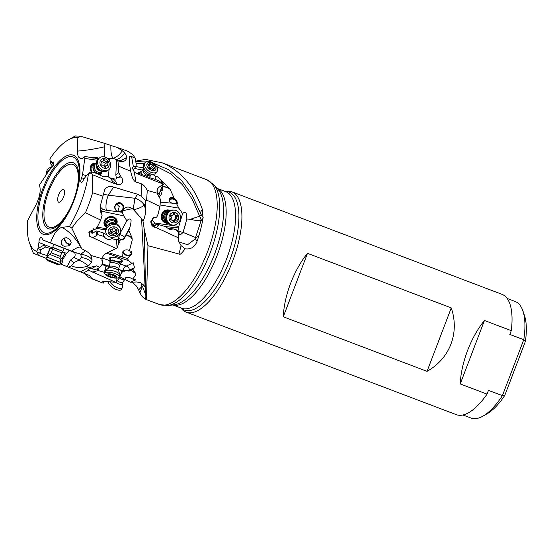 <?xml version="1.0" encoding="UTF-8"?>
<svg xmlns="http://www.w3.org/2000/svg" width="554" height="554" viewBox="0 0 554 554"><rect width="100%" height="100%" fill="white"/><g stroke="black" fill="none" stroke-linecap="round" stroke-linejoin="round"><path stroke-width="0.83" d="M159.323 224.765L158.527 225.277L155.771 224.682L156.72 224.322L159.323 224.765L165.161 226.503L169.822 229.494L173.25 228.913L177.972 230.374L178.831 241.641L181.096 245.637L178.963 253.995L147.96 245.692L146.498 298.488L146.879 299.576L145.259 298.987A66.729 26.287 110.8 0 1 139.92 292.865A66.729 26.287 110.8 0 1 138.659 289.846L141.949 286.487A1.219 0.478 110.8 0 1 142.33 286.245A1.219 0.478 110.8 0 1 142.572 286.522L145.709 294.894M159.261 304.471A66.729 26.287 -69.2 0 0 159.393 304.52A66.729 26.287 -69.2 0 0 207.584 251.62A66.729 26.287 -69.2 0 0 206.871 179.794A66.729 26.287 -69.2 0 0 206.746 179.738L162.474 162.938C180.729 170.667 194.004 186.109 202.307 209.26L203.041 218.311A66.729 26.287 110.8 0 1 198.9 235.623A66.729 26.287 110.8 0 1 197.016 241.475L195.465 238.774A1.219 0.478 110.8 0 1 195.375 238.289A1.219 0.478 110.8 0 1 195.562 237.507L201.123 220.575C198.734 220.991 195.223 220.547 190.583 219.246L199.613 216.185L201.164 214.64L192.134 195.209L181.587 180.528L168.631 169.676L153.638 163.326M178.963 253.995C179.614 255.262 181.67 253.538 185.119 248.815C190.728 249.598 194.696 247.153 197.016 241.475M147.96 245.692L144.296 229.557L145.66 294.7M146.388 297.934L145.557 299.167M132.129 282.028L136.485 286.148L138.659 289.846M162.474 162.938L145.501 159.372L135.702 161.152M225.056 191.407L226.628 191.22A64.347 25.352 110.8 0 1 231.828 191.809A64.347 25.352 110.8 0 1 231.953 191.857A64.347 25.352 110.8 0 1 232.638 261.121A64.347 25.352 110.8 0 1 186.165 312.131A64.347 25.352 110.8 0 1 186.04 312.082A64.347 25.352 110.8 0 1 181.885 309.118L180.833 307.941M511.273 330.669L484.452 320.489L460.222 383.936L487.042 394.116L488.476 390.362L502.409 395.646L504.784 395.397A58.267 22.956 -69.2 0 1 487.063 413.803L482.922 416.151A62.325 24.549 -69.2 0 0 502.409 395.646L523.772 339.713L509.839 334.422L511.273 330.669A64.347 25.352 -69.2 0 0 502.083 294.368A64.347 25.352 -69.2 0 0 501.959 294.319A64.347 25.352 -69.2 0 0 501.834 294.278M456.171 414.6A64.347 25.352 -69.2 0 0 456.295 414.648A64.347 25.352 -69.2 0 0 487.042 394.116M460.222 383.936C461.143 362.669 470.9 337.109 484.452 320.489M307.498 253.337L451.268 307.899C459.744 332.878 449.98 358.431 427.044 371.339L283.267 316.777C284.188 295.511 293.945 269.957 307.498 253.337L283.267 316.777M522.879 310.863L524.423 315.364A58.267 22.956 -69.2 0 1 525.393 341.437L523.772 339.713A62.325 24.549 -69.2 0 0 522.879 310.863A62.325 24.549 -69.2 0 0 515.296 301.549A62.325 24.549 -69.2 0 0 515.172 301.508L507.139 298.454M462.915 414.994L470.948 418.041A62.325 24.549 -69.2 0 0 482.922 416.151M525.393 341.437L504.784 395.397M123.542 250.941A4.051 3.179 -157.8 0 0 128.203 255.2A4.051 3.179 -157.8 0 0 131.208 253.407A4.051 3.179 -157.8 0 0 131.09 251.135M116.665 204.038L119.276 206.628L117.912 211.219M97.559 158.707A4.051 2.535 -6.8 0 0 93.03 158.202M92.22 158.07A4.661 2.915 173.2 0 1 98.383 158.728L85.053 156.484L82.297 158.354L80.469 158.617L78.301 156.837L77.525 153.721L77.823 137.565L80.406 136.187L105.101 143.5L104.311 146.858C94.852 149.019 85.918 150.432 77.505 151.097M90.835 157.807L96.077 157.149L98.82 158.389M104.311 146.858L104.637 157.011M135.169 158.091L131.617 156.595L133.292 166.338L136.097 166.124L136.215 164.171L135.169 158.091L132.635 154.448L127.434 151.083L117.213 147.461L122.295 150.757A16.211 9.273 -65.7 0 1 112.891 158.292L116.409 159.587L117.483 160.556A16.08 2.5 -90.8 0 1 117.358 160.625L116.485 160.57L115.848 175.119L118.667 172.661L121.188 176.955C123.251 179.877 123.161 182.294 120.91 184.205L118.03 184.6L113.875 183.367L92.345 174.655L91.278 173.243L89.499 173.173L86.819 174.919L83.488 179.676C82.823 181.414 82.096 182.314 81.32 182.377C80.469 181.781 80.579 180.32 81.639 178L82.546 174.579L85.053 156.484M49.908 158.873L50.462 163.721L49.908 158.873A60.649 23.891 110.8 0 1 68.211 139.933A60.649 23.891 110.8 0 1 77.823 137.565M50.22 161.041L52.568 162.267L53.503 162.038C54.133 164.282 53.426 166.2 51.39 167.779L49.528 169.808L39.417 185.078C41.141 190.417 39.819 197.369 35.442 205.922L27.7 220.395A60.649 23.891 110.8 0 0 29.327 242.396L31.64 249.148A66.729 26.287 110.8 0 0 33.503 253.317L37.942 255.096L38.06 254.148L36.709 251.454A60.649 23.891 110.8 0 1 29.327 242.396M36.709 251.454L37.991 248.434L38.967 242.444C38.932 239.633 39.784 237.895 41.515 237.23L42.956 240L75.344 252.832L77.089 253.13L49.652 242.673M50.559 242.825C53.828 233.469 57.671 228.317 62.083 227.369L69.506 226.427L71.882 228.22L81.604 248.628L86.597 251.44A15.983 13.434 -16.9 0 1 90.718 255.159A15.983 13.434 -16.9 0 1 90.877 255.387L92.047 259.66L91.673 262.243L88.467 265.92C81.632 268.088 76.002 268.046 71.577 265.795L68.613 267.236L60.123 263.856M88.411 174.06A60.649 23.891 110.8 0 1 69.506 226.427M82.546 174.579L86.466 175.597M108.979 169.531L108.536 177.017M84.859 158.437L97.199 160.245M95.946 163.333A6.69 5.374 54.6 0 0 92.241 164.06A6.69 5.374 54.6 0 0 90.413 169.614A6.69 5.374 54.6 0 0 91.278 171.899M99.852 175.064A6.69 5.374 54.6 0 0 99.99 174.96A6.69 5.374 54.6 0 0 101.901 171.705M109.519 160.951L109.81 158.354L107.116 158.264M112.891 158.292C111.361 155.861 110.689 151.574 110.876 145.439L105.101 143.5M112.857 158.326L109.81 158.354M117.213 147.461A15.983 1.004 17.5 0 1 110.876 145.439M68.211 139.933L74.423 136.416A66.729 26.287 110.8 0 1 75.261 135.959L80.406 136.187M49.936 159.42L50.255 162.357M52.568 162.267L53.842 163.728M46.169 258.344L37.942 255.096M103.619 281.536L103.224 283.184L101.541 282.45C102.192 281.619 103.875 281.307 106.576 281.515L115.696 282.305L88.592 270.207L83.349 273.046L88.758 275.186C90.6 275.954 91.403 277.083 91.188 278.579L102.13 282.789L88.273 277.042L85.254 273.78M83.349 273.046L68.613 267.236M88.592 270.207L88.37 269.175L90.385 268.579L95.17 269.452L96.763 269.05L99.935 267.326L102.968 263.24L101.922 260.989L102.033 258.69L90.877 255.387M99.935 267.326L96.631 265.844L87.484 267.998L80.441 271.91M101.943 259.071L102.968 263.24M118.764 238.275L118.376 236.994L118.785 238.774L118.383 244.169L117.171 248.012L107.185 252.811C104.429 254.113 102.712 256.08 102.033 258.69M116.485 248.67L89.616 236.219L89.298 231.544L95.794 228.941L97.421 226.794L100.696 220.118L102.144 215.174L100.336 211.33L100.392 205.596L104.748 189.607C106.922 186.622 109.865 185.784 113.584 187.072L137.565 194.253L141.145 196.213L145.792 200.957L145.667 209.481L144.248 205.174C141.485 207.334 137.918 208.858 133.528 209.737L132.385 208.678L123.12 210.617L122.261 212.272L123.687 215.838L126.845 220.79C128.313 219.086 129.442 218.622 130.232 219.384C131.443 218.851 131.346 221.496 129.941 227.32L128.853 230.395L132.087 237.888L132.198 240.138L129.477 250.526C126.284 249.12 123.784 249.937 121.977 252.97L122.496 256.994L127.295 258.489L128.798 260.754L131.956 263.462L133.161 262.679L134.518 267.665L132.946 269.479L135.862 273.738L135.868 274.839L132.711 279.077L135.474 279.985L130.225 282.263L136.817 281.965L140.758 282.734M92.345 174.655L92.587 192.744A66.729 26.287 110.8 0 1 85.489 212.688L100.696 220.118M85.489 212.688C80.06 217.313 75.524 222.486 71.882 228.22M92.047 259.66A16.211 10.332 -2.2 0 0 80.718 254.265L85.378 250.74M80.718 254.265L81.486 257.527C85.932 258.199 89.326 259.771 91.673 262.243M80.586 254.307L79.18 253.344L77.089 253.13M74.658 252.499L74.762 252.679C75.489 255.089 75.15 256.717 73.744 257.575L79.534 259.888L81.486 257.527M80.538 247.195L80.718 247.354C76.244 238.642 70.033 231.981 62.083 227.369M81.604 248.628L80.718 247.354C79.554 246.454 76.528 247.673 71.625 251.024M66.549 237.68L63.572 238.317L61.452 241.073L61.349 243.919L62.81 245.678L64.209 246.218L68.364 245.941L70.046 244.965L70.926 243.712L71.134 242.396L70.095 239.834L69.021 238.767L66.549 237.68M116.264 183.796L112.524 181.303L109.851 177.418L105.495 176.172C103.556 176.83 101.126 176.089 98.217 173.949L92.255 172.052L91.278 173.243M141.145 196.213L141.374 183.789L135.993 182.051C133.639 181.096 131.88 177.481 130.716 171.221L118.598 166.158L118.501 171.595A5.069 4.072 54.6 0 1 118.667 172.661M92.587 192.744L103.002 196.171M137.565 194.253L134.947 198.263L108.293 195.202L113.598 187.079M108.293 195.202L108.245 195.285C106.188 200.603 105.53 205.589 106.271 210.25A10.007 8.781 -22.5 0 1 104.304 209.821A10.007 8.781 -22.5 0 1 102.345 208.913L100.17 206.871M133.528 209.737L141.561 218.505L142.987 221.212C144.629 218.262 145.522 214.35 145.667 209.481M178.277 237.763L155.612 227.348L154.088 227.195L150.847 221.371L153.894 217.306L156.768 217.057L157.966 214.46L159.995 206.497L160.411 199.371L157.322 193.214L147.281 190.396L146.595 200.07L159.995 206.497M146.595 200.07L145.792 200.957M142.987 221.212L144.296 229.557M141.561 218.505L145.217 288.939M125.363 279.625L124.241 280.137M145.737 161.907L135.785 161.664M203.041 218.311L201.123 220.575A10.131 6.226 40.3 0 0 199.613 216.185L192.183 199.191L182.439 184.731L170.48 173.637L156.574 166.491M144.109 163.797L136.111 163.541M200.181 212.902L202.307 209.26M203.152 217.431L201.164 214.647M181.096 245.637L185.119 248.815M178.173 232.361L177.903 230.339M176.31 229.827L178.132 232.223M155.612 227.348L156.858 227.071L158.527 225.277M150.778 222.77A5.069 4.48 -113.9 0 1 151.928 225.741M153.022 218.283L152.405 220.367L150.93 220.984L152.579 225.146L152.35 226.198M155.771 224.682L154.303 227.251M152.177 218.574L156.768 217.057M141.374 183.789C143.278 184.475 145.252 186.677 147.281 190.396M156.817 191.082L158.209 187.854L157.121 189.219L157.322 193.214M158.209 187.854L163.333 184.073L137.35 173.866L134.269 172.003L135.993 182.051M131.617 156.595L129.407 156.512L129.615 164.808L130.716 171.221M133.292 166.338L132.413 168.153L134.269 172.003M116.485 160.57L120.931 161.574L123.542 161.415L125.419 160.487L126.866 158.125L127.005 157.121L124.795 153.008L122.295 150.757M117.836 160.805L118.598 166.158M117.358 160.625C119.976 161.096 123.189 159.926 127.005 157.121M116.409 159.587C119.387 158.763 122.185 156.574 124.795 153.008M117.995 172.883L118.501 171.595M115.848 175.119L116.451 178.651M121.188 176.955L116.174 177.696M110.869 178.9A5.069 4.633 -121.1 0 1 112.213 178.956A5.069 4.633 -121.1 0 1 116.472 183.928M110.779 178.762L112.947 178.665C115.537 179.191 116.693 179.129 116.43 178.464M92.255 172.052L90.378 172.1L86.819 174.919M81.639 178L84.679 178.298M50.462 163.721L52.865 166.442M160.3 202.182L171.851 203.152L172.848 203.817L176.553 203.623L178.81 208.138L182.585 213.622C184.108 212.452 186.636 209.287 186.85 219.017L190.583 219.246M161.546 190.68A3.04 2.064 172.9 0 0 162.405 189.96L162.931 189.004L162.46 186.525L168.88 187.841L170.223 189.551L173.852 197.48L177.349 203.547L176.567 203.664M152.987 174.448L155.099 176.137C155.674 177.003 156.844 174.787 161.228 180.604L168.887 187.841M160.127 204.959L178.81 208.138M152.405 220.367L154.642 223.006L178.79 226.406L178.644 227.964L165.21 226.524M182.585 213.622L178.79 226.406M170.279 210.568A6.69 6.198 99.6 0 0 168.568 209.987A6.69 6.198 99.6 0 0 161.65 214.35A6.69 6.198 99.6 0 0 164.192 222.355A6.69 6.198 99.6 0 0 166.332 223.179A6.69 6.198 99.6 0 0 168.132 223.2M178.028 231.046L183.035 232.507L186.85 219.017M178.27 230.208L178.644 227.964L177.772 230.949M185.881 223.075L183.478 231.184M183.035 232.507L180.542 234.695L179.371 234.314L178.125 231.897M168.271 229.003L170.674 228.477L173.194 228.913M152.579 225.146L154.642 223.006M162.931 189.004L162.807 189.897L160.591 190.708M171.851 203.152C169.662 201.864 168.783 200.409 169.219 198.782C169.981 197.383 171.525 196.947 173.852 197.48M169.081 199.752A4.661 3.961 -157.8 0 1 173.637 198.713A4.661 3.961 -157.8 0 1 177.197 203.803M176.594 203.706A4.051 3.442 22.2 0 0 174.842 199.821A4.051 3.442 22.2 0 0 170.307 199.537A4.051 3.442 22.2 0 0 169.247 200.5M138.729 174.081L140.702 173.991L146.685 176.241C149.857 177.869 152.267 178.762 153.901 178.921L158.209 180.493L163.333 184.073M140.259 173.991L140.065 174.281A5.36 3.262 37.7 0 1 141.54 171.325A4.924 2.999 37.7 0 0 141.443 174.046A4.924 2.999 -142.3 0 0 141.568 174.309M133.119 170.466L136.097 166.124M135.751 166.622L142.011 167.537L143.458 168.222M134.511 168.423L142.496 170.092M155.099 176.137L155.515 179.496M140.079 172.315A6.69 4.072 37.7 0 0 137.683 173.423A6.69 4.072 37.7 0 0 137.406 173.88M162.232 183.173L162.156 181.934M137.614 173.52A6.69 4.072 -142.3 0 1 139.933 172.502M139.49 173.077A6.08 3.705 37.7 0 0 137.994 174.011M168.104 223.165A6.69 6.198 -80.4 0 1 166.276 223.165M168.513 209.98A6.69 6.198 -80.4 0 1 170.237 210.582M169.566 210.929A6.08 5.637 99.6 0 0 162.322 213.906A6.08 5.637 99.6 0 0 164.379 221.808A6.08 5.637 99.6 0 0 167.578 222.618M167.169 222.085L166.338 221.946A5.471 5.076 -80.4 0 1 164.593 221.275A5.471 5.076 -80.4 0 1 162.509 214.723A5.471 5.076 -80.4 0 1 168.174 211.157L168.998 211.296M121.88 271.917A4.051 1.814 -156.9 0 0 121.901 271.876L118.355 279.659L115.696 282.305M116.548 281.924L117.005 278.066M104.858 272.873L104.367 272.326L98.252 270.525L97.054 270.837L97.906 268.427M92.587 272.111L97.054 270.837M104.845 254.265L107.746 252.569M132.087 237.888L126.215 234.861L124.671 237.936C123.715 239.446 122.33 239.951 120.53 239.453L119.38 238.67L118.736 239.446M107.829 252.527L122.496 256.994M129.477 250.526L131.603 254.051L127.295 258.489M130.225 282.263L119.844 276.709M124.671 279.479L125.024 279.493M125.806 279.915L125.356 277.942C127.06 276.785 129.518 277.166 132.711 279.077M130.571 270.193L131.16 270.421L131.312 269.957L130.571 270.193L128.957 271.176L123.833 269.964L121.977 271.668A2.029 1.814 -159.9 0 1 124.56 270.774A6.08 2.722 23.1 0 1 124.788 270.387M135.356 279.535A4.661 0.866 36.8 0 1 134.31 279.119M126.014 266.038L125.211 266.349A3.04 2.687 -114.8 0 1 127.157 266.336A3.04 2.687 -114.8 0 1 129.096 270.172A3.04 1.62 8 0 1 125.01 270.428A3.04 1.62 8 0 1 123.431 268.988L123.334 269.805L123.833 269.964M123.334 269.805L122.302 270.65L119.242 278.115L121.915 271.841A2.029 1.814 -159.9 0 1 124.498 270.948L124.56 270.774M120.966 273.801L119.796 274.542M121.354 272.88L121.935 270.615L118.542 269.618M109.159 266.453L101.929 264.722M98.931 267.873L98.252 270.525M121.935 270.615L122.302 270.65M123.431 268.988L125.211 266.349M102.192 258.095L110.073 260.699M120.488 264.147L126.305 266.065L131.956 263.462M131.312 269.957L132.946 269.479M131.16 270.421L135.862 273.738M106.922 253.303L128.798 260.754M120.931 262.409A6.69 2.112 -165.6 0 0 122.413 261.536A6.69 2.112 -165.6 0 0 120.08 259.154A6.69 2.112 -165.6 0 0 113.404 257.291A6.69 2.112 -165.6 0 0 109.457 258.212A6.69 2.112 -165.6 0 0 110.329 259.688M131.686 253.829A4.661 3.656 22.2 0 1 124.657 254.445A4.661 3.656 22.2 0 1 122.933 251.495M122.434 261.391A6.69 2.112 14.4 0 1 121.007 262.132M110.405 259.411A6.69 2.112 14.4 0 1 109.505 258.074M111.693 257.257A6.08 1.918 -165.6 0 0 110.495 259.043M121.097 261.765A6.08 1.918 -165.6 0 0 120.91 259.618M120.093 259.161A5.471 1.724 14.4 0 1 121.361 260.754A5.471 1.724 14.4 0 1 118.127 261.502A5.471 1.724 14.4 0 1 112.67 259.985M109.927 261.945A5.471 1.724 14.4 0 1 109.886 261.841A5.471 1.724 14.4 0 1 109.872 261.495L110.758 258.032A5.471 1.724 14.4 0 1 112.635 257.243M124.276 280.137L125.516 279.528M126.215 234.861L128.853 230.395M118.639 236.987L119.38 238.67M118.785 238.774L116.534 239.799L116.984 246.876L117.836 246.488M118.376 236.994L116.305 236.426M106.929 234.848L102.788 232.687L96.791 230.99L97.899 234.647L104.173 236.53C106.091 239.425 108.653 240.131 111.86 238.656L116.534 239.799M117.171 248.012L116.984 246.876M97.899 234.647L96.881 235.249L95.849 231.039L93.169 233.04L91.742 233.096M93.093 237.673L96.881 235.249M93.391 228.809A5.069 4.667 -41.6 0 1 88.889 232.445M92.954 230.298L92.366 233.199C91.133 233.123 91.327 232.154 92.954 230.298L93.73 228.767M100.052 208.692L102.144 215.174M122.261 212.272L106.271 210.25M102.345 208.913L101.5 211.192L123.687 215.838M118.473 211.794L115.751 210.118L114.879 208.56L114.657 206.753L116.084 203.837L118.48 202.695L120.433 202.84L122.753 204.461L123.41 205.638L123.694 208.172L122.192 210.949L119.422 211.912M118.431 202.702A4.661 4.647 -98.4 0 1 122.697 204.468A4.661 4.647 -98.4 0 1 119.934 211.898M119.754 203.339A4.051 4.037 81.6 0 0 114.99 207.251A4.051 4.037 81.6 0 0 119.622 211.33A4.051 4.037 81.6 0 0 119.754 203.339M145.827 202.75L144.248 205.174A10.131 5.99 -146.8 0 0 134.947 198.263L133.189 209.44M123.12 210.617C125.176 206.649 128.272 206.005 132.385 208.678M101.077 211.967L101.5 211.192M97.199 227.092L105.682 228.65M120.474 231.371L121.028 231.475L120.855 232.389L120.218 232.285M126.845 220.79L121.028 231.475M116.665 223.968A6.69 5.623 163.1 0 0 116.97 220.347A6.69 5.623 163.1 0 0 112.033 216.614A6.69 5.623 163.1 0 0 105.502 219.052A6.69 5.623 163.1 0 0 104.166 224.225A6.69 5.623 163.1 0 0 106.423 227.071M120.211 234.148L120.855 232.389L119.512 234.882A3.04 1.253 -151.4 0 1 121.181 235.09A3.04 1.253 -151.4 0 1 124.352 237.583L129.941 227.32M118.778 237.437L119.512 234.882M92.56 231.849A3.04 0.769 -80.7 0 0 92.56 231.96A3.04 0.769 -80.7 0 0 92.684 233.172M119.034 237.784L118.618 237.458M95.849 231.039L96.791 230.99M116.942 220.27A6.69 5.623 -16.9 0 1 116.562 223.92M106.486 226.974A6.69 5.623 -16.9 0 1 104.145 224.148M116.395 222.701A6.08 5.111 163.1 0 0 113.425 217.362A6.08 5.111 163.1 0 0 105.869 219.239A6.08 5.111 163.1 0 0 105.946 225.866M106.548 226.884A5.471 4.598 -16.9 0 1 105.842 225.554L105.246 223.601A5.471 4.598 -16.9 0 1 107.185 218.601A5.471 4.598 -16.9 0 1 113.099 217.722A5.471 4.598 -16.9 0 1 113.958 218.158A5.471 4.598 -16.9 0 1 115.724 220.43L116.312 222.383A5.471 4.598 -16.9 0 1 116.465 223.878M70.566 244.383A4.661 2.701 48.6 0 1 68.509 244.266A4.661 2.701 48.6 0 1 64.368 237.915M65.13 237.701A4.051 2.348 -131.4 0 0 65.337 240.928A4.051 2.348 -131.4 0 0 68.44 243.788A4.051 2.348 -131.4 0 0 70.635 243.635A4.051 2.348 -131.4 0 0 71.141 242.645M60.518 261.502L62.076 260.636C62.865 261.086 62.581 262.167 61.224 263.884L61.501 264.403M62.076 260.636L66.487 253.275L69.423 250.491M61.224 263.884L60.234 263.212M60.22 259.521L62.02 258.503L63.017 258.863M47.796 256.114L47.076 255.526L49.902 248.393L52.755 248.337M37.437 252.492L39.992 252.056L40.913 253.656L47.076 255.526M39.992 252.056L40.712 249.743L45.442 247.042L49.902 248.393M62.131 252.098L65.303 252.901L62.408 251.779M52.769 248.04L38.967 242.444M40.712 249.743L38.06 248.469L44.168 244.986L43.884 244.584M44.168 244.986L45.442 247.042M65.102 252.998L62.02 258.503M66.487 253.275L65.303 252.901M79.534 259.888A16.08 4.037 -29.5 0 0 78.827 260.214L73.917 262.624L70.462 260.131L73.744 257.575M78.827 260.214C81.715 261.169 84.921 263.074 88.467 265.92M73.917 262.624L71.577 265.795M70.462 260.131L67.089 266.626M67.54 265.359L66.999 266.592M92.172 164.116A6.69 5.374 -125.4 0 1 95.627 163.402M101.721 171.982A6.69 5.374 -125.4 0 1 99.921 175.016M94.533 163.922A6.08 4.889 54.6 0 0 90.711 167.661A6.08 4.889 54.6 0 0 91.645 171.92M99.284 174.711A6.08 4.889 54.6 0 0 100.876 172.841A5.471 4.397 -125.4 0 1 93.024 168.478A5.471 4.397 -125.4 0 1 94.519 163.936A5.471 4.397 -125.4 0 1 96.396 163.271M102.109 171.297A5.471 4.397 -125.4 0 1 100.863 172.855L99.034 174.15A5.471 4.397 -125.4 0 1 98.737 174.344M92.123 172.01A5.471 4.397 -125.4 0 1 91.126 167.931A5.471 4.397 54.6 0 1 92.691 165.231L94.519 163.936M58.71 202.196A6.787 2.673 -69.2 0 0 59.416 202.238A6.787 2.673 -69.2 0 0 63.634 196.802A6.787 2.673 -69.2 0 0 64.084 189.939A6.787 2.673 -69.2 0 0 63.551 189.51A6.787 2.673 -69.2 0 0 58.641 194.869A6.787 2.673 -69.2 0 0 58.71 202.196M427.044 371.339L451.268 307.899M51.148 252.762L60.31 256.384L60.067 258.469L49.895 254.445L51.148 252.762L52.547 249.245L52.699 247.354L62.872 251.377L64.063 248.372M49.895 254.445L46.716 256.973L53.821 259.791L60.663 262.485L60.067 258.469M45.899 259.043L59.839 264.563L60.663 262.485M46.716 256.973L45.892 259.043L47.672 260.622L57.471 264.493L59.839 264.563M96.694 164.67A7.5 6.025 -125.4 0 1 96.541 163.451A7.5 6.025 -125.4 0 1 98.751 158.437L99.831 157.668A7.5 6.025 54.6 0 0 97.774 163.901A7.5 6.025 -125.4 0 0 105.613 170.819A7.5 6.025 -125.4 0 0 108.522 169.898L107.441 170.667A7.5 6.025 -125.4 0 1 101.978 171.103A7.5 6.025 -125.4 0 1 96.694 164.67M99.831 157.668A7.5 6.025 54.6 0 1 110.571 163.665A7.5 6.025 -125.4 0 1 108.522 169.898M109.069 163.423A5.27 4.238 -125.4 0 1 105.579 168.451A5.27 4.238 -125.4 0 1 100.073 163.582A5.27 4.238 -125.4 0 1 103.556 158.555A5.27 4.238 -125.4 0 1 109.069 163.423M101.749 165.154A0.748 0.602 54.6 0 0 102.691 165.819A1.634 1.316 -125.4 0 1 104.637 166.879A0.748 0.602 54.6 0 0 105.876 166.858A1.634 1.316 -125.4 0 1 107.372 165.736A0.748 0.602 54.6 0 0 107.753 164.545A1.634 1.316 -125.4 0 1 107.303 162.357A0.748 0.602 54.6 0 0 106.444 161.186A1.634 1.316 -125.4 0 1 104.498 160.127A0.748 0.602 54.6 0 0 103.259 160.148A1.634 1.316 -125.4 0 1 101.763 161.276A0.748 0.602 54.6 0 0 101.389 162.467A1.634 1.316 -125.4 0 1 101.832 164.649A0.748 0.602 54.6 0 0 101.749 165.154M101.611 161.152L104.152 162.814C105.066 162.738 105.357 163.132 105.018 163.984L104.678 165.189L105.71 166.352M50.366 168.894A7.5 5.907 166 0 0 49.424 169.503A7.5 5.907 166 0 0 46.702 174.032M52.803 166.546A7.5 5.907 166 0 0 49.091 168.174A7.5 5.907 -14 0 0 46.494 174.198L46.522 174.302M105.842 225.554A5.471 4.598 -16.9 0 1 105.752 223.601A5.471 4.598 -16.9 0 1 110.869 219.329A5.471 4.598 -16.9 0 1 116.312 222.383M105.648 231.918A7.5 6.302 -16.9 0 1 105.53 229.245A7.5 6.302 -16.9 0 1 108.002 225.305A7.5 6.302 -16.9 0 1 114.373 223.373A7.5 6.302 -16.9 0 1 120.003 227.569L120.35 228.726A7.5 6.302 -16.9 0 1 120.467 231.399A7.5 6.302 163.1 0 1 113.452 237.257A7.5 6.302 163.1 0 1 106.001 233.075L105.648 231.918M106.001 233.075A7.5 6.302 163.1 0 1 105.883 230.402A7.5 6.302 -16.9 0 1 114.456 224.508A7.5 6.302 -16.9 0 1 120.35 228.726M108.175 230.97A5.27 4.432 -16.9 0 1 114.207 226.828A5.27 4.432 -16.9 0 1 118.431 231.669A5.27 4.432 -16.9 0 1 112.4 235.817A5.27 4.432 -16.9 0 1 108.175 230.97M117.185 230.118A0.748 0.63 163.1 0 0 116.382 229.439A1.634 1.378 -16.9 0 1 114.623 228.31A0.748 0.63 163.1 0 0 113.21 228.213A1.634 1.378 -16.9 0 1 111.049 229.072A0.748 0.63 163.1 0 0 110.128 230.097A1.634 1.378 -16.9 0 1 109.734 232.084A0.748 0.63 163.1 0 0 110.225 233.206A1.634 1.378 -16.9 0 1 111.984 234.328A0.748 0.63 163.1 0 0 113.397 234.425A1.634 1.378 -16.9 0 1 115.557 233.566A0.748 0.63 163.1 0 0 116.478 232.542A1.634 1.378 -16.9 0 1 116.873 230.561A0.748 0.63 163.1 0 0 117.185 230.118M115.405 229.328L116.229 232.105M115.897 230.679L111.894 232.542L110.419 230.72M109.872 261.495A5.471 1.724 14.4 0 1 109.927 261.356A5.471 1.724 14.4 0 1 115.828 261.246A5.471 1.724 14.4 0 1 120.467 264.216A5.471 1.724 14.4 0 1 120.412 264.355A5.471 1.724 14.4 0 1 120.287 264.507A5.471 1.724 14.4 0 1 120.204 264.583M119.276 277.014A7.5 2.368 14.4 0 0 113.231 273.025A7.5 2.368 14.4 0 0 104.831 273.094A7.5 2.368 -165.6 0 0 104.754 273.288L105.281 271.238A7.5 2.368 14.4 0 1 105.357 271.044A7.5 2.368 14.4 0 1 105.523 270.83A7.5 2.368 14.4 0 1 113.127 270.809A7.5 2.368 14.4 0 1 119.782 274.486A7.5 2.368 14.4 0 1 119.802 274.964L119.276 277.014A7.5 2.368 14.4 0 1 119.2 277.208A7.5 2.368 -165.6 0 1 114.436 278.004L113.522 277.9A5.27 1.662 14.4 0 1 109.367 276.834A5.27 1.662 14.4 0 1 106.777 274.452A5.27 1.662 14.4 0 1 112.677 274.403A5.27 1.662 14.4 0 1 116.873 277.339A5.27 1.662 14.4 0 1 113.522 277.9M115.634 276.425L114.844 275.961A1.634 0.519 14.4 0 1 113.099 275.082L111.707 274.68A1.634 0.519 14.4 0 1 109.588 274.459L108.688 274.618A1.634 0.519 14.4 0 1 108.986 275.033A1.634 0.519 14.4 0 1 108.965 275.075A1.634 0.519 14.4 0 1 108.314 275.276L108.806 275.83A1.634 0.519 14.4 0 1 110.551 276.709L111.936 277.111A1.634 0.519 14.4 0 1 114.062 277.332L114.955 277.173A1.634 0.519 14.4 0 1 114.664 276.751A1.634 0.519 14.4 0 1 115.336 276.515L115.634 276.425M104.754 273.288A7.5 2.368 -165.6 0 0 108.522 276.488L109.367 276.834M139.843 174.288A5.471 3.331 -142.3 0 1 140.224 172.128A5.471 3.331 -142.3 0 1 141.547 171.318L141.727 171.269M143.479 168.755L143.375 168.949A4.924 2.999 -142.3 0 0 143.285 171.671A4.924 2.999 -142.3 0 0 147.156 175.348A4.924 2.999 -142.3 0 0 151.166 174.981L149.324 177.356A5.471 3.331 -142.3 0 1 149.331 177.509M155.889 173.077A7.5 4.564 -142.3 0 1 154.04 174.205A7.5 4.564 -142.3 0 1 143.895 168.042A7.5 4.564 -142.3 0 1 143.41 165.971A7.5 4.564 -142.3 0 1 144.033 163.901L145.113 162.502A7.5 4.564 -142.3 0 1 148.569 161.269A7.5 4.564 -142.3 0 1 157.114 167.537A7.5 4.564 37.7 0 1 156.976 171.678L155.889 173.077M156.976 171.678A7.5 4.564 37.7 0 1 150.868 172.239A7.5 4.564 37.7 0 1 144.975 166.643A7.5 4.564 -142.3 0 1 145.113 162.502M147.17 166.269A5.27 3.213 -142.3 0 1 149.698 162.488A5.27 3.213 -142.3 0 1 155.709 166.893A5.27 3.213 -142.3 0 1 153.181 170.674A5.27 3.213 -142.3 0 1 147.17 166.269M153.867 165.48A0.748 0.457 37.7 0 0 152.856 164.863A1.634 0.997 -142.3 0 1 150.84 163.839A0.748 0.457 37.7 0 0 149.67 163.755A1.634 0.997 -142.3 0 1 149.545 164.337A1.634 0.997 -142.3 0 1 148.417 164.538A0.748 0.457 37.7 0 0 148.25 165.473A1.634 0.997 -142.3 0 1 149.026 166.401A1.634 0.997 -142.3 0 1 149.012 167.28A0.748 0.457 37.7 0 0 150.016 168.298A1.634 0.997 -142.3 0 1 152.031 169.323A0.748 0.457 37.7 0 0 153.209 169.406A1.634 0.997 -142.3 0 1 153.333 168.825A1.634 0.997 -142.3 0 1 154.455 168.624A0.748 0.457 37.7 0 0 154.628 167.689A1.634 0.997 -142.3 0 1 153.86 165.881A0.748 0.457 37.7 0 0 153.867 165.48M148.964 167.523L151.678 168.312L151.567 168.845M109.955 281.806A7.5 2.922 33.1 0 0 116.382 287.318A7.5 2.922 33.1 0 0 122.289 287.845A7.5 2.922 33.1 0 0 122.441 287.512A7.5 2.922 33.1 0 0 122.489 287.124L122.503 283.496A5.471 2.133 33.1 0 1 122.469 283.78A5.471 2.133 33.1 0 1 115.814 282.256M108.466 281.681A7.5 2.922 -146.9 0 0 108.459 281.702A7.5 2.922 33.1 0 0 114.076 288.405A7.5 2.922 33.1 0 0 121.167 289.562L122.289 287.845M167.135 222.036A5.471 5.076 -80.4 0 1 163.569 216.766A5.471 5.076 -80.4 0 1 168.956 211.33M171.511 224.882A7.5 6.953 -80.4 0 1 165.805 217.466A7.5 6.953 -80.4 0 1 174.025 210.091L174.849 210.236A7.5 6.953 -80.4 0 1 180.556 217.653A7.5 6.953 99.6 0 1 172.336 225.021L171.511 224.882M172.336 225.021A7.5 6.953 99.6 0 1 166.629 217.604A7.5 6.953 -80.4 0 1 173.79 210.139A7.5 6.953 -80.4 0 1 174.849 210.236M168.998 217.66A5.27 4.889 -80.4 0 1 174.032 212.417A5.27 4.889 -80.4 0 1 178.79 217.694A5.27 4.889 -80.4 0 1 173.755 222.937A5.27 4.889 -80.4 0 1 168.998 217.66M177.363 215.998A0.748 0.693 99.6 0 0 176.504 215.271A1.634 1.517 -80.4 0 1 174.662 214.1A0.748 0.693 99.6 0 0 173.312 214.1A1.634 1.517 -80.4 0 1 171.408 215.25A0.748 0.693 99.6 0 0 170.701 216.503A1.634 1.517 -80.4 0 1 170.639 218.83A0.748 0.693 99.6 0 0 171.283 220.083A1.634 1.517 -80.4 0 1 173.125 221.254A0.748 0.693 99.6 0 0 174.475 221.254A1.634 1.517 -80.4 0 1 176.38 220.104A0.748 0.693 99.6 0 0 177.086 218.851A1.634 1.517 -80.4 0 1 177.142 216.524A0.748 0.693 99.6 0 0 177.363 215.998M173.16 214.481L175.867 215.305M175.583 215.257L175.611 219.1L174.434 219.758L176.207 220.063M174.635 219.806L172.73 220.963M213.802 184.655A65.974 25.99 110.8 0 1 210.312 252.465A65.974 25.99 110.8 0 1 167.931 305.524L174.053 304.818A63.08 24.854 110.8 0 0 214.571 254.085A63.08 24.854 110.8 0 0 217.909 189.239L213.802 184.655L206.746 179.738A66.729 26.287 -69.2 0 0 206.614 179.69M173.035 304.935A62.325 24.549 -69.2 0 0 217.237 255.096A62.325 24.549 -69.2 0 0 217.23 188.478M225.707 191.656A62.325 24.549 110.8 0 1 225.831 191.698A62.325 24.549 110.8 0 1 225.949 191.746A62.325 24.549 110.8 0 1 226.614 258.829A62.325 24.549 110.8 0 1 181.601 308.232A62.325 24.549 110.8 0 1 181.483 308.19M225.18 191.449A63.08 24.854 110.8 0 1 229.162 192.155A63.08 24.854 110.8 0 1 229.778 260.207A63.08 24.854 110.8 0 1 184.157 310.011A63.08 24.854 110.8 0 1 180.957 307.989M43.254 234.307A42.298 16.662 -69.2 0 0 73.841 200.915A42.298 16.662 -69.2 0 0 73.433 155.286A42.298 16.662 -69.2 0 0 42.845 188.679A42.298 16.662 -69.2 0 0 43.254 234.307M105.426 143.611L105.066 143.576M50.227 161.11L53.572 164.891M113.875 183.367L114.29 182.855M103.203 194.766A10.173 6.018 33.2 0 1 108.217 195.278A10.173 6.018 -146.8 0 1 108.245 195.285M145.972 296.002L145.259 298.987M142.33 286.245L139.92 292.865M141.949 286.487L141.111 283.087M195.375 238.289L198.9 235.623M195.465 238.774L187.577 244.736L178.914 241.876M119.048 177.245L120.578 175.653M90.378 172.1L89.499 173.173M183.069 232.403L195.562 237.507M172.98 228.961L170.348 228.518M155.459 225.471L152.572 225.166M151.415 221.427L152.419 220.388M162.495 186.816A6.08 3.719 -156.7 0 1 170.223 189.551M158.666 196.808L160.418 195.437A6.08 3.719 23.3 0 0 160.743 191.608L160.57 191.331A6.08 3.719 -156.7 0 1 160.425 191.088M163.146 184.233L159.441 192.84L157.606 194.281M160.418 195.437A2.029 1.524 -128 0 1 159.441 192.84A4.051 2.479 23.3 0 0 159.947 192.203L163.472 184.004M162.481 190.285A3.04 1.253 -150.7 0 0 162.405 189.96L162.066 187.273M161.491 182.675L161.228 180.604M160.743 191.608A2.029 1.198 -32.1 0 1 160.217 191.58M162.98 186.463L162.689 185.825M179.06 233.996A3.04 1.129 107.6 0 1 179.087 232.23M122.025 271.626L121.901 271.876A4.051 1.814 -156.9 0 0 121.915 271.841L122.344 270.567M96.631 265.844L91.548 268.6M126.042 235.173A6.08 5.609 -5 0 1 132.198 240.138M118.397 243.954A6.08 5.609 175 0 0 120.066 240.637L120.114 240.263A6.08 5.609 -5 0 1 120.301 239.356M143.465 284.832L142.572 286.522M121.818 272.076A6.08 2.722 -156.9 0 0 124.498 270.948M130.405 270.269A6.08 2.722 23.1 0 1 135.868 274.839M134.518 267.665L129.096 270.172L128.957 271.176M116.548 281.107L117.94 280.22M104.63 272.52L106.313 265.982M104.367 272.326L106.008 265.927M102.504 263.912L109.228 266.19M118.591 269.362L122.316 270.622M119.401 238.705A3.04 2.791 -42 0 0 124.352 237.583L124.671 237.936M118.667 240.381A2.029 0.769 -173.3 0 1 120.114 240.263M118.639 240.748A2.029 0.769 -173.3 0 1 120.066 240.637M111.832 237.292L112.233 238.608M104.304 209.821A10.173 3.359 108.3 0 1 104.214 209.017M105.44 229.862L96.244 228.345M111.86 238.656L111.43 237.251M104.173 236.53L103.051 232.846M103.882 236.302L102.788 232.687M126.845 234.889L127.032 233.469M40.913 253.656L38.06 254.148M47.36 255.685L50.234 248.414M44.195 232.832A40.581 15.99 110.8 0 1 43.801 189.053A40.581 15.99 110.8 0 1 73.149 157.011A40.581 15.99 110.8 0 1 78.079 185.188A40.581 15.99 110.8 0 1 66.736 215.084A40.581 15.99 110.8 0 1 44.195 232.832M67.29 214.121A35.255 13.892 110.8 0 1 48.226 228.663A35.255 13.892 110.8 0 1 47.886 190.631A35.255 13.892 110.8 0 1 73.377 162.793A35.255 13.892 110.8 0 1 77.858 186.269M49.161 227.188A33.545 13.213 110.8 0 1 48.835 190.998A33.545 13.213 110.8 0 1 73.093 164.517A33.545 13.213 110.8 0 1 73.419 200.707A33.545 13.213 110.8 0 1 49.161 227.188M52.734 247.576L62.879 251.377M52.547 249.245L61.695 252.866L62.699 251.516M60.31 256.384L61.702 252.866M102.026 171.359A5.36 4.307 54.6 0 1 97.269 173.111A5.36 4.307 54.6 0 1 93.21 168.409A5.36 4.307 -125.4 0 1 96.313 163.326M102.241 171.2L101.424 171.782A4.924 3.961 54.6 0 1 94.367 167.841A4.924 3.961 -125.4 0 1 95.717 163.755L96.535 163.174M101.839 171.048A4.924 3.961 -125.4 0 1 96.202 166.539A4.924 3.961 -125.4 0 1 96.548 163.603M101.978 171.103L100.579 170.542A5.471 4.397 -125.4 0 1 96.721 165.847A5.471 4.397 -125.4 0 1 96.611 164.96L96.541 163.451M101.077 161.761L101.763 161.276M102.213 161.754L104.498 160.127M104.152 162.814L106.444 161.186M105.018 163.984L107.303 162.357M105.461 166.172L107.753 164.545M105.163 167.363L105.876 166.858M101.874 165.466A8.289 4.321 89 0 1 101.867 165.424A8.289 4.321 89 0 1 101.756 164.808M101.569 162.647A8.289 4.321 89 0 1 101.569 161.983M106.59 226.821A5.36 4.508 -16.9 0 1 105.89 223.712A5.36 4.508 163.1 0 1 111.7 219.488A5.36 4.508 163.1 0 1 116.395 223.851M106.735 226.621L106.645 226.337A4.924 4.141 -16.9 0 1 106.569 224.585A4.924 4.141 163.1 0 1 111.181 220.734A4.924 4.141 163.1 0 1 116.077 223.484L116.16 223.768M107.351 225.9A4.924 4.141 -16.9 0 1 115.246 223.511M108.002 225.305L108.757 224.682A5.471 4.598 -16.9 0 1 113.404 223.276L114.373 223.373M116.534 229.425L116.873 230.561M114.817 231.122L115.557 233.566M112.656 231.981L113.397 234.425M109.858 231.994L110.225 233.206M109.997 229.668L110.128 230.097M112.317 229.01A8.289 1.842 -86.1 0 0 111.894 232.542M109.955 263.434A4.924 1.551 14.4 0 1 109.969 263.302L109.948 262.042A5.36 1.69 14.4 0 1 109.99 261.564A5.36 1.69 -165.6 0 1 115.994 261.516A5.36 1.69 -165.6 0 1 120.26 264.5A5.36 1.69 14.4 0 1 120.135 264.653A5.36 1.69 14.4 0 1 120.045 264.736M109.062 266.883A4.924 1.551 14.4 0 1 109.076 266.779L109.969 263.302A4.924 1.551 14.4 0 1 110.024 263.178A4.924 1.551 -165.6 0 1 115.336 263.074A4.924 1.551 -165.6 0 1 119.512 265.747L120.287 264.507M108.134 268.371A5.471 1.724 14.4 0 1 108.252 268.212L109.076 266.779A4.924 1.551 14.4 0 1 109.131 266.654A4.924 1.551 14.4 0 1 114.443 266.55A4.924 1.551 14.4 0 1 118.618 269.23L119.512 265.747A4.924 1.551 -165.6 0 1 119.463 265.872M105.523 270.83L108.252 268.212A5.471 1.724 14.4 0 1 113.799 268.198A5.471 1.724 14.4 0 1 118.653 270.878L118.618 269.23M115.426 276.162L115.336 276.515M114.436 275.864L114.062 277.332M112.545 274.736L111.936 277.111M111.042 274.77L110.551 276.709M108.986 275.033L108.806 275.83M154.04 174.205L151.228 174.863A5.471 3.331 -142.3 0 1 143.825 170.369A5.471 3.331 -142.3 0 1 143.472 168.859L143.41 165.971M150.84 163.839L148.964 166.269M150.57 167.827L152.856 164.863M151.581 168.825L153.86 165.881M153.964 168.548L154.628 167.689M152.904 169.801L153.209 169.406M147.946 165.147L148.417 164.538M117.427 280.864A4.924 1.918 33.1 0 0 122.919 282.159L124.754 279.348A4.924 1.918 -146.9 0 1 119.318 277.935M122.759 278.274A5.36 2.091 -146.9 0 1 119.962 276.771M167.024 221.87A5.36 4.965 -80.4 0 1 163.742 216.78A5.36 4.965 99.6 0 1 168.79 211.448M166.449 220.804A4.924 4.564 -80.4 0 1 164.746 216.884A4.924 4.564 99.6 0 1 167.897 212.272M174.662 214.1L173.402 213.886M175.403 216.233L177.142 216.524M175.341 218.553L177.086 218.851M173.056 221.018L174.475 221.254M170.722 219.986L171.283 220.083M171.982 215.305A8.289 3.068 -89.8 0 0 171.837 217.327A8.289 3.068 -89.8 0 0 171.934 220.049M167.931 305.524L159.393 304.52L146.471 299.617M146.498 298.495L145.66 294.714M181.601 308.232L172.938 304.942M225.831 191.698L217.168 188.408M456.295 414.648L186.165 312.131M170.674 228.477L173.257 228.92M145.328 287.997C145.522 287.055 144.151 285.435 141.208 283.142M78.079 185.188C75.905 195.763 72.124 205.728 66.736 215.084M501.959 294.319L231.828 191.809M52.699 247.354L53.89 244.349M101.202 162.239L102.781 161.117M104.734 167.045L106.361 165.888M114.519 228.04L114.664 228.539M111.181 231.6L111.943 234.107M110.059 229.481L110.378 230.54M120.467 264.216L121.361 260.754M118.653 270.878L119.782 274.486M114.865 275.968L114.664 276.751M140.224 172.128L138.715 174.081M143.375 168.949L141.54 171.325M152.606 169.759L153.333 168.825M148.507 165.681L149.545 164.337M122.503 283.496L122.919 282.159M170.556 219.813L171.92 220.049M171.193 215.229L171.581 215.291"/></g></svg>
